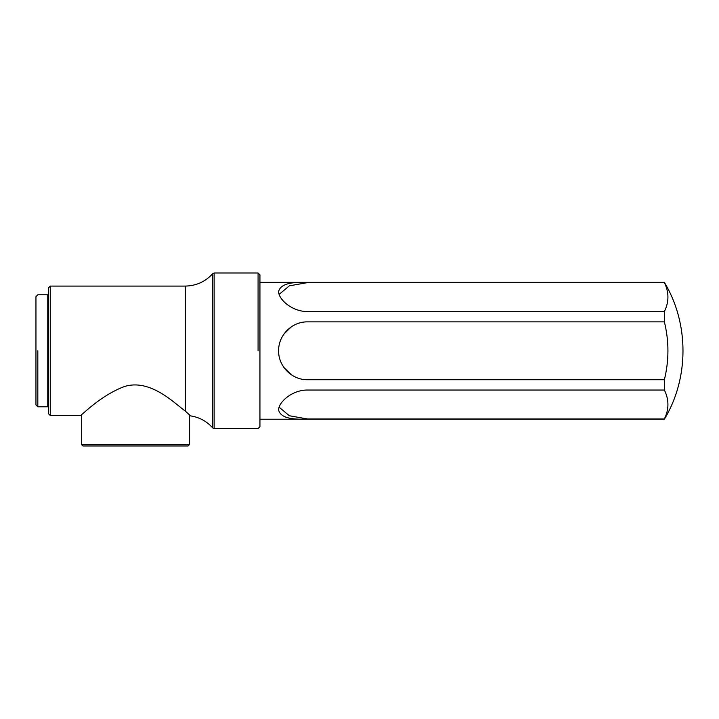 <?xml version="1.0" encoding="UTF-8"?>
<svg xmlns="http://www.w3.org/2000/svg" width="719" height="719" viewBox="0 0 719 719"><rect width="100%" height="100%" fill="white"/><g stroke="black" fill="none" stroke-linecap="round" stroke-linejoin="round"><path stroke-width="1.08" d="M307.543 311.543L664.383 311.543L307.543 311.543C291.941 311.722 278.352 299.14 278.613 291.519C280.329 284.499 289.973 281.524 307.543 282.603L664.383 282.603L307.543 282.612L289.362 285.82L279.116 294.377M291.195 326.929L283.96 334.047M283.96 367.526L291.195 374.653M279.116 407.197L289.362 415.753L307.543 418.97L664.383 418.97L307.543 418.97C289.973 420.049 280.329 417.083 278.613 410.064C278.352 402.442 291.941 389.851 307.543 390.04L664.383 390.04L307.543 390.04M307.543 379.722L664.383 379.722L307.543 379.722C291.941 379.992 278.352 366.429 278.613 350.791C278.352 335.153 291.941 321.591 307.543 321.86L664.383 321.86C669.11 341.148 669.11 360.435 664.383 379.722L664.383 390.04C669.11 399.683 669.11 409.327 664.383 418.97M664.383 282.603L664.383 282.612C669.11 292.256 669.11 301.899 664.383 311.543L664.383 321.86L307.543 321.86M214.136 350.791L214.136 428.569L214.136 273.013L212.734 273.651L212.734 427.931L214.136 428.569L258.076 428.569L259.945 426.7L259.945 274.883L258.076 273.013L258.076 350.791M50.258 350.791L50.258 415.501L50.258 286.081L48.398 287.942L48.398 413.632L50.258 415.501L80.438 415.501M212.734 273.651C205.364 281.713 196.206 285.856 185.277 286.081L185.277 411.061C174.582 403.395 150.244 378.284 124.288 386.579C100.148 395.612 80.968 416.094 80.438 415.501C80.968 416.094 100.148 395.612 124.288 386.579C150.244 378.284 174.582 403.395 185.277 411.061L190.571 415.888C199.388 417.272 206.775 421.289 212.734 427.931M81.678 444.746L82.928 445.987L188.081 445.987L189.322 444.746L81.678 444.746L81.678 414.441M47.769 350.791L47.769 294.79L47.769 406.792L48.398 406.163M35.95 350.791L35.95 296.659L35.95 404.923L37.819 406.792L37.819 350.791M259.945 419.231L664.383 419.231C689.188 378.05 689.188 323.532 664.383 282.342L259.945 282.342M214.136 273.013L258.076 273.013M50.258 286.081L185.277 286.081M189.322 444.746L189.322 414.674M35.95 296.659L37.819 294.79L47.769 294.79L48.398 295.41M37.819 406.792L47.769 406.792"/></g></svg>
